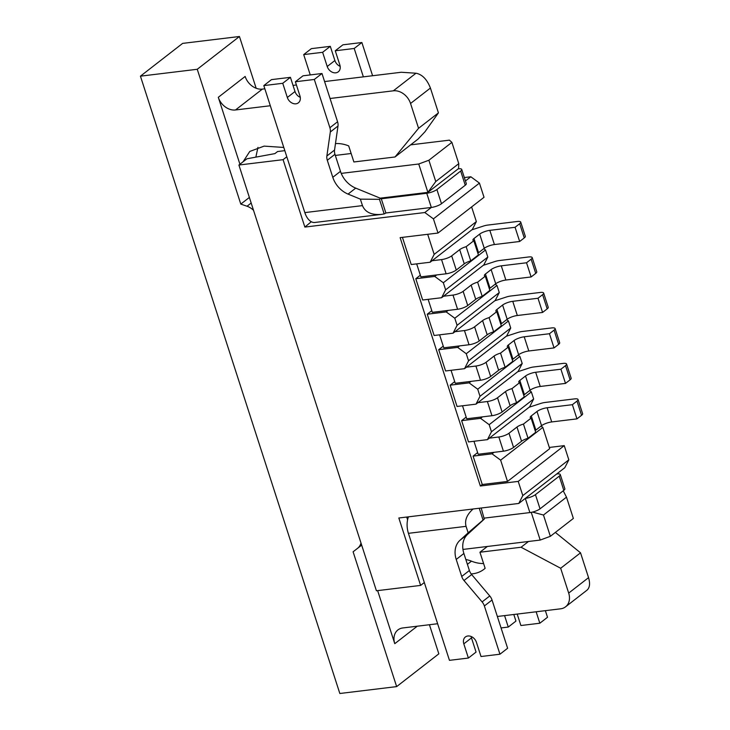 <?xml version="1.0" encoding="UTF-8"?>
<svg xmlns="http://www.w3.org/2000/svg" width="730" height="730" viewBox="0 0 730 730"><rect width="100%" height="100%" fill="white"/><g stroke="black" fill="none" stroke-linecap="round" stroke-linejoin="round"><path stroke-width="1.09" d="M533.657 398.991L531.358 391.901L489.173 424.677L491.463 431.768L533.657 398.991L529.633 406.856L487.448 439.633L468.505 441.933L461.634 420.644L466.169 417.113M522.196 363.513L519.906 356.423L477.712 389.2L480.011 396.29L522.196 363.513L518.172 371.378L475.987 404.155L457.044 406.455L450.173 385.166L454.708 381.635M510.735 328.035L508.445 320.945L466.26 353.721L468.55 360.812L510.735 328.035L506.711 335.9L464.526 368.677L445.592 370.968L438.712 349.688L443.256 346.157M499.274 292.557L496.984 285.457L454.799 318.234L457.089 325.334L499.274 292.557L495.25 300.422L453.065 333.199L434.131 335.49L427.251 314.21L431.795 310.679M487.813 257.079L485.523 249.979L443.338 282.756L445.628 289.856L487.813 257.079L483.798 264.935L441.604 297.721L422.67 300.012L415.79 278.723L420.334 275.201M427.689 234.303L434.168 254.378L476.352 221.601L471.617 206.928M568.825 459.836L564.801 467.693L518.784 503.454L522.799 495.588L568.825 459.836L564.244 445.638L549.307 447.454M465.448 180.958L470.832 176.769L464.344 177.554M470.832 176.769L479.437 183.102L433.419 218.854L424.814 212.53L431.33 207.457A7.738 2.053 -17.9 0 0 441.486 203.716L465.256 185.237A7.738 2.053 -17.9 0 0 466.306 183.632L461.725 169.442A7.738 2.053 -17.9 0 0 458.203 168.831M522.799 495.588L518.218 481.398L480.34 485.998L400.122 237.642L438 233.043L484.027 197.292L479.437 183.102M438 233.043L433.419 218.854M286.808 156.786L283.094 159.669L304.866 227.076L424.814 212.53M283.094 159.669L238.902 165.026L376.415 590.771L420.608 585.414L398.835 517.999L518.784 503.454M564.244 445.638L518.218 481.398M238.902 165.026L246.959 158.775L274.891 153.619L277.582 151.539L284.828 150.654M435.755 181.533L458.768 163.657L451.888 142.368L428.884 160.244L435.755 181.533L427.899 192.373L418.737 163.994L428.884 160.244M451.888 142.368L449.415 140.151L410.625 144.859M341.22 173.393L418.737 163.994M458.768 163.657L458.586 168.539L427.899 192.373L380.175 198.168M532.508 512.077L543.476 515.033L566.489 497.157L573.36 518.446L550.347 536.322L540.2 540.063L462.948 549.434M543.476 515.033L550.347 536.322M424.312 582.531L420.608 585.414M540.2 540.063L531.248 512.36M566.489 497.157L563.231 490.806M311.299 221.728L304.866 227.076M541.058 426.083L542.819 427.378L549.699 448.667L507.514 481.444L482.256 484.501L473.095 456.122L477.63 452.591M480.34 485.998L482.256 484.501M542.819 427.378L500.634 460.155L507.514 481.444M476.352 221.601L472.337 229.457L430.152 262.234L411.209 264.534L402.431 237.359M415.79 278.723L434.733 276.433L436.649 274.936M483.762 248.684L485.523 249.979M443.338 282.756L434.733 276.433M434.168 254.378L430.152 262.234M427.251 314.21L446.194 311.911L448.111 310.423M495.223 284.162L496.984 285.457M454.799 318.234L446.194 311.911M445.628 289.856L441.604 297.721M438.712 349.688L457.655 347.389L459.571 345.901M506.675 319.64L508.445 320.945M466.26 353.721L457.655 347.389M457.089 325.334L453.065 333.199M450.173 385.166L469.107 382.867L471.033 381.379M518.136 355.118L519.906 356.423M477.712 389.2L469.107 382.867M468.55 360.812L464.526 368.677M461.634 420.644L480.568 418.345L482.484 416.857M529.597 390.596L531.358 391.901M489.173 424.677L480.568 418.345M480.011 396.29L475.987 404.155M473.095 456.122L492.029 453.823L493.945 452.335M500.634 460.155L492.029 453.823M491.463 431.768L487.448 439.633M416.675 263.877L420.863 276.852L446.121 273.796A7.738 2.053 -17.9 0 0 456.268 270.045L464.262 263.84A7.738 2.053 -17.9 0 1 470.74 260.875L478.405 254.916L473.825 240.718L466.151 246.685L470.74 260.875M471.854 229.831L483.187 226.136A7.738 2.053 -17.9 0 1 487.74 225.077L517.205 221.5A7.738 2.053 -17.9 0 1 520.727 222.102L525.317 236.301A7.738 2.053 -17.9 0 1 524.268 237.907L519.669 241.484L494.411 244.55A7.738 2.053 -17.9 0 0 484.264 248.291L478.57 252.717A7.738 2.053 -17.9 0 0 477.894 253.337M520.727 222.102A7.738 2.053 -17.9 0 1 519.687 223.718L515.079 227.295L519.669 241.484M515.079 227.295L489.83 230.361A7.738 2.053 -17.9 0 0 479.683 234.102L473.989 238.527A7.738 2.053 -17.9 0 0 472.94 240.134A7.738 2.053 -17.9 0 0 473.825 240.718M466.151 246.685A7.738 2.053 -17.9 0 0 459.681 249.642L451.688 255.856L456.268 270.045M451.688 255.856A7.738 2.053 -17.9 0 1 441.541 259.597L432.069 260.747M249.368 197.438L240.8 204.099L197.255 69.277L140.434 76.166L339.833 693.5L396.645 686.611L438.83 653.834L429.432 624.725M256.166 88.275L239.44 36.5L197.255 69.277M270.319 105.74L235.507 109.965A15.467 12.036 52.2 0 1 218.297 97.309L239.924 164.241M361.003 543.056A15.467 12.036 52.2 0 1 357.536 548.349L353.101 551.789L396.645 686.611M377.638 590.625L394.775 643.678A15.467 12.036 52.2 0 1 397.914 629.935A15.467 12.036 52.2 0 1 402.814 627.955L437.626 623.73M239.44 36.5L182.628 43.389L140.434 76.166M251.175 203.031L247.041 206.243A15.467 12.036 52.2 0 1 253.529 210.322M247.041 206.243L240.8 204.099M560.667 568.259L568.688 593.089L588.553 577.649L580.533 552.82L560.667 568.259L521.074 547.245L528.493 541.487M487.348 546.478L479.939 552.236L521.074 547.245M398.881 588.052L414.649 586.135M568.688 593.089A15.467 12.036 52.2 0 1 565.549 606.831A15.467 12.036 52.2 0 1 560.64 608.811L497.358 616.485M471.16 573.917A35.159 27.366 -127.8 0 0 483.972 569.281A35.159 27.366 -127.8 0 0 485.131 568.314L479.939 552.236M580.533 552.82L555.366 532.426M588.553 577.649C590.269 583.507 589.767 587.668 587.029 590.15L565.549 606.831M465.849 559.536A30.231 23.533 52.2 0 1 471.47 561.169A35.159 27.366 -127.8 0 0 483.579 563.523M283.787 147.451L264.123 146.119L249.779 151.448L243.072 161.786M395.021 156.977L418.564 128.307L438.429 112.876L424.988 131.756L418.034 139.101L395.021 156.977L353.886 161.969L348.694 145.9A35.159 27.366 -127.8 0 0 335.471 143.582M324.585 81.559L401.245 72.261L416 73.219L393.333 90.821A15.467 12.036 52.2 0 1 410.543 103.478L418.564 128.307M393.333 90.821L330.06 98.495M335.326 155.426L351.148 153.501M218.297 97.309L245.152 76.449A15.467 12.036 -127.8 0 0 262.362 89.106L235.507 109.965M296.416 84.981L293.022 85.392M264.844 88.804L262.362 89.106M438.429 112.876L430.417 88.047L410.543 103.478M416 73.219C422.232 74.46 427.041 79.406 430.417 88.047M257.945 147.378L255.865 157.132M357.536 548.349L361.669 545.127M536.139 611.786L539.835 623.228L547.509 617.27L545.374 610.663M539.835 623.228L520.901 625.528L517.205 614.076M501.063 627.928L508.272 627.061L515.946 621.093L513.811 614.496M508.272 627.061L504.576 615.609M479.236 508.253L483.05 520.052L484.273 519.103L467.565 534.396A22.265 17.328 52.2 0 0 463.888 553.477L469.39 570.504A9.645 7.501 52.2 0 0 471.662 574.556L489.766 595.954A9.645 7.501 -127.8 0 1 492.038 600.005L507.624 648.258L499.95 654.217L484.373 605.964A9.645 7.501 -127.8 0 0 482.101 601.912L463.988 580.514A9.645 7.501 52.2 0 1 461.716 576.463L456.223 559.436A22.265 17.328 52.2 0 1 459.9 540.355L468.149 532.809L466.059 526.339C464.49 520.38 466.835 514.595 473.104 508.992M471.151 636.505A7.738 6.022 -127.8 0 0 471.48 637.892L463.805 643.851A7.738 6.022 -127.8 0 1 465.375 636.98A7.738 6.022 -127.8 0 1 476.435 642.327L481.015 656.516L499.95 654.217M484.273 519.103L481.18 508.016M466.059 526.339L408.426 533.329L449.452 660.34L468.386 658.049L463.805 643.851M471.48 637.892L476.06 652.091L468.386 658.049M407.586 519.842L406.683 517.05M556.753 473.952A7.738 2.053 162.1 0 1 560.275 474.555L564.856 488.744A7.738 2.053 162.1 0 1 563.806 490.359L540.036 508.828A7.738 2.053 162.1 0 1 529.889 512.579L484.428 518.09M560.275 474.555A7.738 2.053 162.1 0 1 559.226 476.17L535.446 494.639A7.738 2.053 162.1 0 1 525.299 498.389L529.889 512.579M408.426 533.329A16.242 9.244 -96.9 0 1 408.453 516.84M468.149 532.809L483.05 520.052M321.985 73.502L314.311 79.46L295.376 81.76L303.041 75.801L321.985 73.502L337.57 121.755L329.896 127.714L314.311 79.46M381.014 198.815L380.686 198.368L379.454 199.326L384.172 213.927A16.242 9.244 83.1 0 0 385.878 212.977L431.33 207.457L426.749 193.268A7.738 2.053 -17.9 0 0 436.896 189.526L460.676 171.048A7.738 2.053 -17.9 0 0 461.725 169.442M426.749 193.268L381.297 198.779L385.878 212.977M379.454 199.326L360.374 199.144L362.463 205.614C365.21 212.257 371.524 215.186 381.407 214.392L384.172 213.927M360.374 199.144L348.055 194.089A22.265 17.328 52.2 0 1 332.798 177.308L327.296 160.271A9.645 7.501 52.2 0 1 326.876 156.001L330.316 131.984A9.645 7.501 -127.8 0 0 329.896 127.714M381.407 214.392L314.84 222.468A16.242 9.244 -96.9 0 1 304.83 212.603L263.813 85.593L282.747 83.293L287.328 97.482A7.738 6.022 -127.8 0 0 298.387 102.821A7.738 6.022 -127.8 0 0 299.957 95.949L295.376 81.76M380.686 198.368L355.729 188.13A22.265 17.328 52.2 0 1 340.463 171.349L334.96 154.313A9.645 7.501 52.2 0 1 334.55 150.042L337.99 126.025A9.645 7.501 -127.8 0 0 337.57 121.755M282.747 83.293L290.421 77.334L271.478 79.625L263.813 85.593M290.421 77.334L295.002 91.524A7.738 6.022 -127.8 0 0 300.285 97.346M361.87 42.513L342.927 44.813L335.262 50.771L354.196 48.472L361.87 42.513L372.601 75.737M310.259 74.925L303.698 54.595L311.363 48.636L330.307 46.346L334.887 60.535A7.738 6.022 52.2 0 0 340.171 66.357M354.196 48.472L363.367 76.851M335.262 50.771L339.842 64.961A7.738 6.022 52.2 0 1 338.273 71.832A7.738 6.022 52.2 0 1 327.213 66.494L322.633 52.304L330.307 46.346M303.698 54.595L322.633 52.304M428.136 299.355L432.324 312.33L457.582 309.274A7.738 2.053 -17.9 0 0 467.729 305.523L475.723 299.318A7.738 2.053 -17.9 0 1 482.202 296.353L489.867 290.394L485.286 276.205L477.612 282.163L482.202 296.353M483.315 265.309L494.648 261.614A7.738 2.053 -17.9 0 1 499.201 260.555L528.666 256.978A7.738 2.053 -17.9 0 1 532.188 257.58L536.769 271.779A7.738 2.053 -17.9 0 1 535.729 273.385L531.121 276.962L505.872 280.028A7.738 2.053 -17.9 0 0 495.725 283.769L490.031 288.195A7.738 2.053 -17.9 0 0 489.355 288.815M532.188 257.58A7.738 2.053 -17.9 0 1 531.139 259.196L526.54 262.773L531.121 276.962M526.54 262.773L501.291 265.839A7.738 2.053 -17.9 0 0 491.144 269.58L485.45 274.005A7.738 2.053 -17.9 0 0 484.401 275.612A7.738 2.053 -17.9 0 0 485.286 276.205M477.612 282.163A7.738 2.053 -17.9 0 0 471.133 285.12L463.139 291.334L467.729 305.523M463.139 291.334A7.738 2.053 -17.9 0 1 452.992 295.075L443.53 296.225M439.597 334.833L443.785 347.809L469.034 344.752A7.738 2.053 -17.9 0 0 479.19 341.001L487.175 334.796A7.738 2.053 -17.9 0 1 493.653 331.831L501.327 325.872L496.747 311.683L489.073 317.641L493.653 331.831M494.776 300.787L506.109 297.092A7.738 2.053 -17.9 0 1 510.662 296.033L540.127 292.465A7.738 2.053 -17.9 0 1 543.649 293.068L548.23 307.257A7.738 2.053 -17.9 0 1 547.19 308.863L542.582 312.44L517.333 315.506A7.738 2.053 -17.9 0 0 507.186 319.247L501.492 323.673A7.738 2.053 -17.9 0 0 500.817 324.293M543.649 293.068A7.738 2.053 -17.9 0 1 542.6 294.674L538.001 298.251L542.582 312.44M538.001 298.251L512.752 301.317A7.738 2.053 -17.9 0 0 502.596 305.058L496.911 309.483A7.738 2.053 -17.9 0 0 495.862 311.089A7.738 2.053 -17.9 0 0 496.747 311.683M489.073 317.641A7.738 2.053 -17.9 0 0 482.594 320.598L474.6 326.812L479.19 341.001M474.6 326.812A7.738 2.053 -17.9 0 1 464.453 330.553L454.982 331.703M451.049 370.311L455.246 383.286L480.495 380.23A7.738 2.053 -17.9 0 0 490.642 376.479L498.636 370.274A7.738 2.053 -17.9 0 1 505.114 367.309L512.788 361.35L508.199 347.161L500.534 353.119L505.114 367.309M506.237 336.265L517.57 332.57A7.738 2.053 -17.9 0 1 522.123 331.511L551.579 327.943A7.738 2.053 -17.9 0 1 555.11 328.546L559.691 342.735A7.738 2.053 -17.9 0 1 558.642 344.341L554.043 347.918L528.794 350.984A7.738 2.053 -17.9 0 0 518.647 354.725L512.953 359.151A7.738 2.053 -17.9 0 0 512.277 359.771M555.11 328.546A7.738 2.053 -17.9 0 1 554.061 330.152L549.462 333.729L554.043 347.918M549.462 333.729L524.204 336.795A7.738 2.053 -17.9 0 0 514.057 340.536L508.372 344.962A7.738 2.053 -17.9 0 0 507.323 346.567A7.738 2.053 -17.9 0 0 508.199 347.161M500.534 353.119A7.738 2.053 -17.9 0 0 494.055 356.085L486.061 362.29L490.642 376.479M486.061 362.29A7.738 2.053 -17.9 0 1 475.914 366.04L466.443 367.181M462.51 405.789L466.707 418.774L491.956 415.708A7.738 2.053 -17.9 0 0 502.103 411.957L510.097 405.752A7.738 2.053 -17.9 0 1 516.575 402.787L524.25 396.828L519.66 382.639L511.995 388.597L516.575 402.787M517.698 371.752L529.031 368.048A7.738 2.053 -17.9 0 1 533.584 366.989L563.04 363.421A7.738 2.053 -17.9 0 1 566.571 364.024L571.152 378.213A7.738 2.053 -17.9 0 1 570.103 379.828L565.504 383.396L540.246 386.462A7.738 2.053 -17.9 0 0 530.099 390.212L524.414 394.629A7.738 2.053 -17.9 0 0 523.739 395.249M566.571 364.024A7.738 2.053 -17.9 0 1 565.522 365.63L560.914 369.207L565.504 383.396M560.914 369.207L535.665 372.273A7.738 2.053 -17.9 0 0 525.518 376.014L519.824 380.44A7.738 2.053 -17.9 0 0 518.784 382.055A7.738 2.053 -17.9 0 0 519.66 382.639M511.995 388.597A7.738 2.053 -17.9 0 0 505.516 391.563L497.522 397.768L502.103 411.957M497.522 397.768A7.738 2.053 -17.9 0 1 487.375 401.518L477.904 402.668M473.971 441.267L478.168 454.252L503.417 451.186A7.738 2.053 -17.9 0 0 513.564 447.435L521.558 441.23A7.738 2.053 -17.9 0 1 528.036 438.265L535.701 432.306L531.121 418.117L523.447 424.075L528.036 438.265M529.15 407.23L540.483 403.526A7.738 2.053 -17.9 0 1 545.045 402.467L574.501 398.899A7.738 2.053 -17.9 0 1 578.023 399.502L582.613 413.691A7.738 2.053 -17.9 0 1 581.564 415.306L576.965 418.874L551.707 421.94A7.738 2.053 -17.9 0 0 541.56 425.69L535.866 430.107A7.738 2.053 -17.9 0 0 535.199 430.727M578.023 399.502A7.738 2.053 -17.9 0 1 576.983 401.108L572.375 404.685L576.965 418.874M572.375 404.685L547.126 407.751A7.738 2.053 -17.9 0 0 536.979 411.492L531.285 415.918A7.738 2.053 -17.9 0 0 530.236 417.533A7.738 2.053 -17.9 0 0 531.121 418.117M523.447 424.075A7.738 2.053 -17.9 0 0 516.977 427.041L508.983 433.246L513.564 447.435M508.983 433.246A7.738 2.053 -17.9 0 1 498.836 436.996L489.365 438.146M519.687 223.718L524.268 237.907M489.83 230.361L494.411 244.55M478.57 252.717L473.989 238.527M479.683 234.102L484.264 248.291M459.681 249.642L464.262 263.84M441.541 259.597L446.121 273.796M394.775 643.678L417.268 626.203M471.47 561.169L467.392 564.336M563.806 490.359L559.226 476.17M540.036 508.828L535.446 494.639M492.038 600.005L484.373 605.964M489.766 595.954L482.101 601.912M471.662 574.556L463.988 580.514M469.39 570.504L461.716 576.463M463.888 553.477L456.223 559.436M467.565 534.396L459.9 540.355M304.83 212.603L362.463 205.614M436.896 189.526L441.486 203.716M460.676 171.048L465.256 185.237M327.213 66.494L334.887 60.535M295.002 91.524L287.328 97.482M355.729 188.13L348.055 194.089M340.463 171.349L332.798 177.308M334.96 154.313L327.296 160.271M334.55 150.042L326.876 156.001M337.99 126.025L330.316 131.984M531.139 259.196L535.729 273.385M501.291 265.839L505.872 280.028M490.031 288.195L485.45 274.005M491.144 269.58L495.725 283.769M471.133 285.12L475.723 299.318M452.992 295.075L457.582 309.274M542.6 294.674L547.19 308.863M512.752 301.317L517.333 315.506M501.492 323.673L496.911 309.483M502.596 305.058L507.186 319.247M482.594 320.598L487.175 334.796M464.453 330.553L469.034 344.752M554.061 330.152L558.642 344.341M524.204 336.795L528.794 350.984M512.953 359.151L508.372 344.962M514.057 340.536L518.647 354.725M494.055 356.085L498.636 370.274M475.914 366.04L480.495 380.23M565.522 365.63L570.103 379.828M535.665 372.273L540.246 386.462M524.414 394.629L519.824 380.44M525.518 376.014L530.099 390.212M505.516 391.563L510.097 405.752M487.375 401.518L491.956 415.708M576.983 401.108L581.564 415.306M547.126 407.751L551.707 421.94M535.866 430.107L531.285 415.918M536.979 411.492L541.56 425.69M516.977 427.041L521.558 441.23M498.836 436.996L503.417 451.186"/></g></svg>
